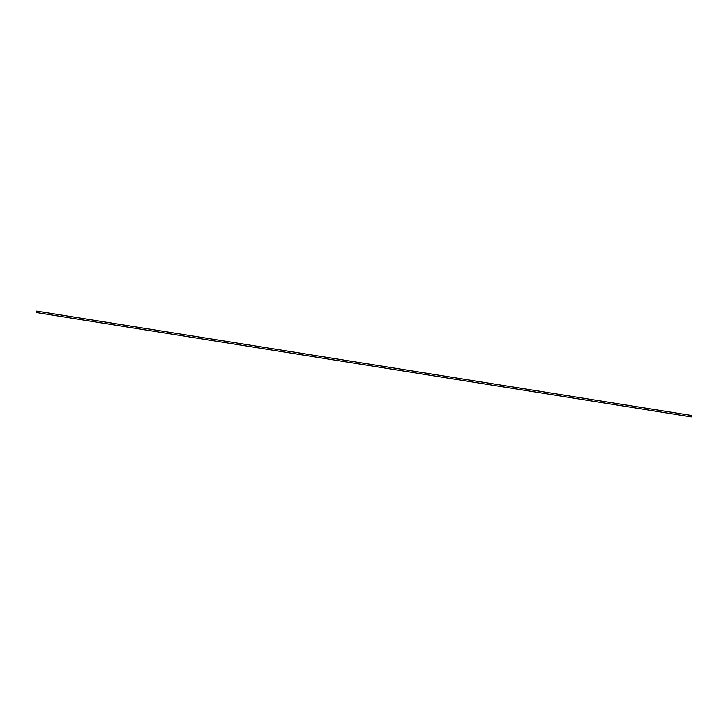 <?xml version="1.0" encoding="UTF-8"?>
<svg xmlns="http://www.w3.org/2000/svg" width="728" height="728" viewBox="0 0 728 728"><rect width="100%" height="100%" fill="white"/><g stroke="black" fill="none" stroke-linecap="round" stroke-linejoin="round"><path stroke-width="1.09" d="M36.891 311.293A0.719 0.464 99.1 0 0 36.081 311.984A0.719 0.464 99.1 0 0 36.7 312.494M691.181 415.506A0.719 0.464 99.1 0 0 691.482 416.789A0.719 0.464 99.1 0 0 691.181 415.506M36.436 312.567L691.218 416.862M36.664 311.138L691.445 415.433"/></g></svg>
